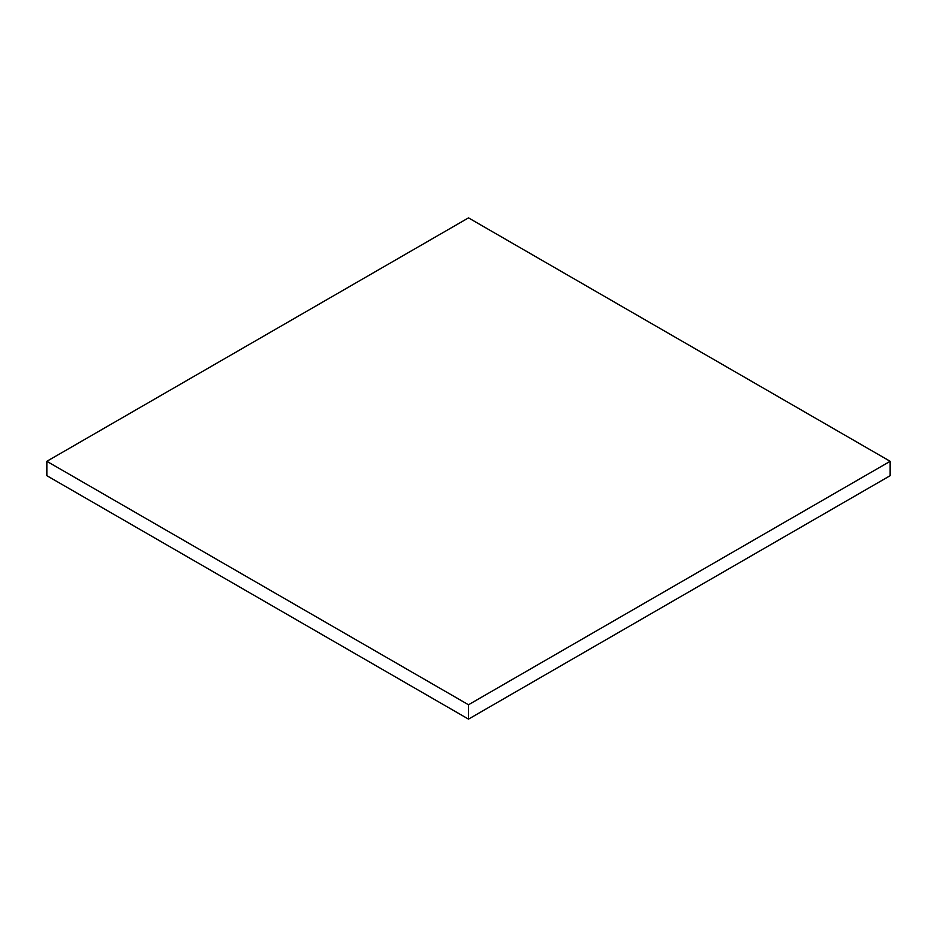 <?xml version="1.0" encoding="UTF-8"?>
<svg xmlns="http://www.w3.org/2000/svg" width="937" height="937" viewBox="0 0 937 937"><rect width="100%" height="100%" fill="white"/><g stroke="black" fill="none" stroke-linecap="round" stroke-linejoin="round"><path stroke-width="1.41" d="M890.15 461.309L468.5 217.876L46.85 461.309L46.85 475.691L468.5 719.124L890.15 475.691L890.15 461.309L468.5 704.753L468.5 719.124M46.85 461.309L468.5 704.753"/></g></svg>
